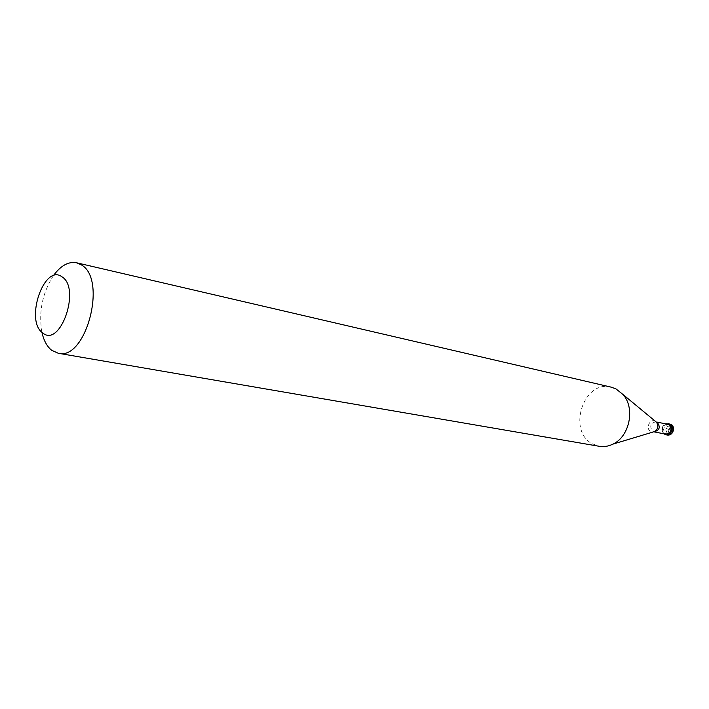 <?xml version="1.0" encoding="UTF-8"?>
<svg xmlns="http://www.w3.org/2000/svg" width="709" height="709" viewBox="0 0 709 709"><rect width="100%" height="100%" fill="white"/><g stroke="black" fill="none" stroke-linecap="round" stroke-linejoin="round"><path stroke-width="0.53" stroke-dasharray="3.54 2.66" d="M668.25 423.69C661.905 425.382 660.77 428.945 664.865 434.387L666.008 434.785M668.1 423.663C661.86 425.489 660.788 429.06 664.865 434.387L665.857 434.759M667.834 424.186C662.117 425.71 661.107 428.918 664.785 433.811L665.813 434.174M611.211 387.158C583.604 379.35 566.801 431.223 592.635 443.949L599.256 446.298M663.739 433.766C660.868 429.707 661.55 426.375 665.76 423.752M41.902 332.246C38.543 311.978 42.345 293.154 53.308 275.783M669.154 429.636L667.311 434.307L667.816 435.113L669.145 434.395M669.172 429.707L672.673 431.453L673.355 430.842M673.364 430.788L671.91 426.907M669.234 429.681L670.741 424.797L669.074 423.893L665.556 424.186M669.216 429.601L664.936 427.935L663.606 429.113L662.8 431.648M667.524 433.509C672.841 433.128 673.949 430.558 670.865 425.799C665.565 426.198 664.448 428.768 667.524 433.509M669.606 423.973C663.261 425.657 662.126 429.22 666.212 434.652L667.364 435.051M655.843 421.695C650.242 423.433 649.284 426.694 652.962 431.48L653.795 431.808M655.355 421.297L655.222 421.226C649.781 418.106 645.146 428.874 650.773 431.533L653.193 431.985"/><path stroke-width="1.06" d="M665.857 434.759L666.008 434.785C672.336 433.039 673.435 429.468 669.331 424.071L668.25 423.69L669.331 424.071C673.435 429.468 672.336 433.039 666.008 434.785L665.707 434.732C672.035 432.977 673.142 429.406 669.03 424.009L665.76 423.752M663.739 433.766L665.707 434.732M653.795 431.808L665.813 434.174C671.503 432.605 672.504 429.388 668.809 424.531L657.021 422.085C660.735 426.995 659.724 430.248 653.999 431.852L654.682 431.533C658.076 429.016 658.705 425.932 656.552 422.289L655.355 421.297M58.244 353.259L599.256 446.298C603.873 447.06 608.428 446.333 612.931 444.118C629.663 436.549 635.441 407.95 622.963 394.479L615.988 388.913L611.211 387.158L76.537 262.773L81.331 264.865C107.538 279.169 86.002 360.978 58.244 353.259L51.668 350.281C46.998 346.533 43.736 340.524 41.902 332.246M42.664 332.884C60.221 348.349 81.172 288.324 62.02 276.838C44.188 263.19 24.54 320.681 42.664 332.884M53.308 275.783C60.664 265.645 68.41 261.311 76.537 262.773M669.606 423.973L670.758 424.381C675.198 425.4 674.241 435.796 667.364 435.051C673.683 433.305 674.782 429.743 670.679 424.354L668.25 423.69M653.193 431.985L612.931 444.118M655.843 421.695L622.963 394.479M667.364 435.051L666.008 434.785"/></g></svg>

